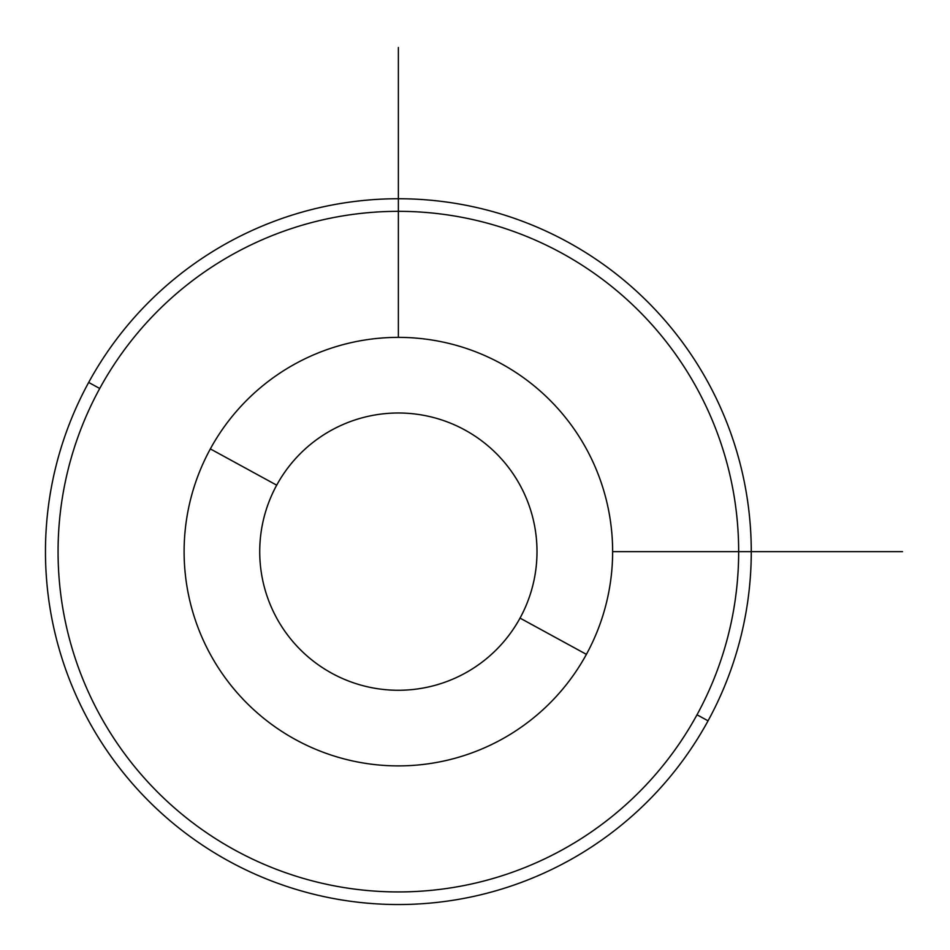 <?xml version="1.0" encoding="UTF-8"?>
<svg xmlns="http://www.w3.org/2000/svg" width="950" height="950" viewBox="0 0 950 950"><rect width="100%" height="100%" fill="white"/><g stroke="black" fill="none" stroke-linecap="round" stroke-linejoin="round"><path stroke-width="1.43" d="M586.399 654.36A214.261 214.261 0 0 0 501.089 363.601A214.261 214.261 0 0 0 210.342 448.911A214.261 214.261 0 0 0 295.64 739.658A214.261 214.261 0 0 0 586.399 654.36L520.03 618.106A138.641 138.641 0 0 0 464.835 429.97A138.641 138.641 0 0 0 276.699 485.165L210.342 448.911A214.261 214.261 0 0 1 501.089 363.601A214.261 214.261 0 0 1 586.399 654.36A214.261 214.261 0 0 1 295.64 739.658A214.261 214.261 0 0 1 210.342 448.911L276.699 485.165A138.641 138.641 0 0 0 331.894 673.301A138.641 138.641 0 0 0 520.03 618.106L586.399 654.36M520.03 618.106A138.641 138.641 0 0 1 331.894 673.301A138.641 138.641 0 0 1 276.699 485.165A138.641 138.641 0 0 1 464.835 429.97A138.641 138.641 0 0 1 520.03 618.106M99.726 388.491A340.29 340.29 0 0 1 561.509 252.997A340.29 340.29 0 0 1 697.003 714.78A340.29 340.29 0 0 1 235.22 850.274A340.29 340.29 0 0 1 99.726 388.491L88.671 382.446A352.889 352.889 0 0 1 567.554 241.941A352.889 352.889 0 0 1 708.059 720.824L697.003 714.78A340.29 340.29 0 0 0 561.509 252.997A340.29 340.29 0 0 0 99.726 388.491A340.29 340.29 0 0 0 235.22 850.274A340.29 340.29 0 0 0 697.003 714.78L708.059 720.824A352.889 352.889 0 0 1 229.176 861.329A352.889 352.889 0 0 1 88.671 382.446L99.726 388.491A340.29 340.29 0 0 0 235.22 850.274A340.29 340.29 0 0 0 697.003 714.78M708.059 720.824A352.889 352.889 0 0 0 567.554 241.941A352.889 352.889 0 0 0 88.671 382.446A352.889 352.889 0 0 0 229.176 861.329A352.889 352.889 0 0 0 708.059 720.824M612.619 551.629L902.5 551.629M398.371 337.381L398.371 47.5"/></g></svg>
